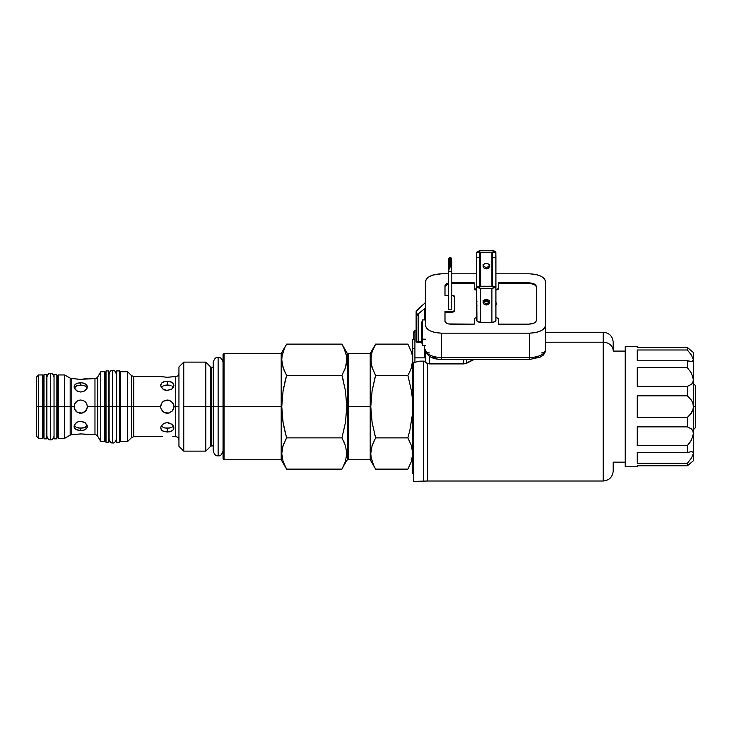 <?xml version="1.0" encoding="UTF-8"?>
<svg xmlns="http://www.w3.org/2000/svg" width="732" height="732" viewBox="0 0 732 732"><rect width="100%" height="100%" fill="white"/><g stroke="black" fill="none" stroke-linecap="round" stroke-linejoin="round"><path stroke-width="1.1" d="M44.021 438.861L44.021 374.391L44.021 406.626L46.821 406.626L46.821 374.391L46.821 406.626L44.021 406.626L44.021 438.861L46.821 438.861L46.821 406.626L46.821 438.861M112.682 406.626L112.682 442.897L112.682 406.626L109.114 406.626L112.682 406.626L112.682 442.897L112.682 370.355L112.682 406.626L116.251 406.626L112.682 406.626L112.682 370.355L112.682 406.626M54.04 438.861L54.04 406.626L50.471 406.626L50.471 439.822L50.471 406.626L50.471 439.822L50.471 406.626L54.031 406.626L54.04 374.391L54.04 406.626L56.849 406.626L56.849 374.391L56.849 406.626L54.04 406.626L54.04 438.861L56.849 438.861L56.849 406.626L56.849 438.861M345.001 368.992L341.945 375.37L345.477 390.842L346.776 406.626L348.359 406.626L348.359 353.492L348.359 406.626L370.209 406.626L370.209 353.492L370.209 406.626L370.785 406.626L372.094 390.815L374.994 377.602M371.124 449.512L370.785 453.501L372.085 445.614L375.626 437.882L407.88 437.882L411.411 445.605L412.711 453.501L411.411 461.407L407.88 469.13L375.626 469.13L373.622 465.287L371.124 457.491L370.785 453.538L372.085 445.614L375.626 437.882L372.094 422.428L370.785 406.626L372.094 390.815L375.626 375.37L374.144 372.615M371.124 363.703L371.124 355.789L372.085 351.854L375.177 344.9M371.774 366.595L372.048 367.519M371.124 355.752L370.785 359.778L372.085 351.854L375.626 344.122L407.88 344.122L375.626 344.122L370.209 353.492L348.359 353.492L347.352 354.498L347.352 353.492L347.352 406.626L346.776 406.626L346.758 404.732M370.914 362.203L371.115 363.667M374.94 345.339L373.631 347.947M375.626 375.379L407.88 375.379L409.883 371.527L407.88 375.37L375.626 375.37L372.094 367.656L370.785 359.778M286.578 375.324L341.945 375.37L345.477 390.842L346.776 406.626L345.467 422.428L341.945 437.873L345.467 445.596L346.776 453.474L345.477 461.389L341.945 469.13L286.605 469.13L281.198 459.751L281.198 406.626L224.056 406.626L224.056 459.751L223.05 458.754L223.05 406.626L218.127 406.626L218.127 455.78L218.127 406.626L218.127 455.78L218.127 406.626L223.031 406.626L223.05 354.498L224.056 353.492L223.05 354.498L223.05 458.754L224.056 459.751L224.056 353.492L224.056 406.626L281.198 406.626L281.198 353.492L286.605 344.122L281.198 353.492L281.198 459.751L286.605 469.13L283.083 461.416L281.774 453.538L283.074 445.614L286.605 437.873L283.083 422.437L281.774 406.681L283.074 390.851L286.605 375.37L283.083 367.656L281.774 359.778L282.104 355.789L284.602 347.965L286.605 344.122L341.945 344.122L345.33 351.406M346.648 357.289L346.446 363.703L345.477 367.638L346.776 359.714L345.477 367.638L341.945 375.37L286.605 375.37L283.074 390.824L286.605 375.37L284.611 383.056M345.669 352.495L345.531 352.028M343.454 372.551L343.683 372.076M343.427 380.896L342.832 378.59M343.939 347.965L346.437 355.752L346.776 359.778M282.781 420.479L281.774 406.681L283.074 390.851M284.4 429.281L283.083 422.437M281.774 406.562L281.902 401.712L281.774 406.562M284.547 371.389L282.113 363.74L281.774 359.778L282.104 355.789L284.602 347.965L283.074 351.845M282.616 353.419L281.893 357.399M347.352 353.492L341.945 344.122L286.605 344.122L285.096 346.941M283.074 461.389L281.774 453.538L282.104 449.549L283.074 445.614L286.605 437.873L284.382 429.19M281.902 455.963L282.104 457.482M282.662 447.014L281.893 451.086M283.549 444.26L282.104 449.53M285.26 440.353L286.605 437.873L341.945 437.873L286.605 437.873M284.025 463.969L283.083 461.416M283.851 443.464L283.092 445.559M281.912 456.063L282.104 457.473M285.873 467.821L286.605 469.13L341.945 469.13L342.384 468.352M346.437 457.5L346.776 453.474L345.477 461.389M283.86 386.514L283.083 390.806M282.79 420.571L283.074 422.401M343.939 383.056L341.945 375.37M286.605 344.122L284.602 347.965L286.605 344.122M283.851 349.713L282.113 355.752M284.025 370.209L286.605 375.37M346.639 357.189L346.446 355.789M345.467 351.836L346.437 355.752M343.939 465.287L347.352 459.751L347.352 354.517M346.776 406.626L345.467 422.428L341.945 437.873L345.467 445.596L346.776 453.474M341.945 437.873L342.567 435.65M343.939 441.716L343.427 440.637M345.788 446.657L345.513 445.733M346.648 451.049L346.446 449.585M342.613 467.94L343.939 465.305M347.352 459.751L347.352 406.626L348.359 406.626L348.359 459.751L348.359 406.626L370.209 406.626L370.209 459.751L370.209 406.626L370.785 406.626L370.804 408.511M409.883 371.527L411.411 367.647L409.883 371.527M373.622 371.527L371.124 363.74M407.88 344.122L411.411 351.845L412.381 355.77L412.711 359.741L411.411 367.647M370.932 456.063L370.785 453.474M347.352 458.754L348.359 459.751L370.209 459.751L375.626 469.13L373.622 465.287L375.626 469.13L407.88 469.13L411.411 461.407M407.88 437.873L409.883 430.187L407.88 437.873L375.626 437.873L372.094 422.41L370.785 406.626M412.381 414.568L412.381 398.675L412.381 414.568L409.883 430.187M374.134 432.328L374.903 435.293M371.334 416.783L371.609 419.079M373.622 465.287L371.124 457.491M372.085 461.389L372.24 461.846M371.893 460.757L372.039 461.224M370.914 455.963L371.124 457.454M372.561 444.26L372.094 445.596M374.116 440.691L373.878 441.176M407.88 375.37L411.411 390.824L412.381 398.675M690.258 441.982L687.385 445.541L637.261 445.541L637.261 426.884L637.261 445.541L637.261 426.884L687.385 426.884L691.475 428.915L692.865 430.938L693.396 433.692L693.396 406.626L695.4 406.626L695.4 385.572L695.4 406.626L693.396 406.626L693.396 359.741L692.747 361.187L691.081 361.626L687.385 360.766L637.261 360.766L637.261 349.988L687.385 349.988L691.475 355.194L693.396 359.741L692.865 357.683L693.396 359.741L693.259 352.385M183.759 451.132L205.811 451.132L210.551 446.392L210.551 406.626L205.811 406.626L205.811 451.132L205.811 406.626L183.759 406.626L183.759 451.132L178.947 446.319L178.947 406.626L175.735 406.626L178.947 406.626L178.947 366.924L183.759 362.12L178.947 366.924L178.947 446.319L183.759 451.132L183.759 362.12L183.759 406.626L205.811 406.626L205.811 362.12L205.811 406.626L211.685 406.626L210.551 406.626L210.551 366.86L210.551 406.626L210.551 366.86L211.685 367.327L211.685 406.626L211.685 367.327L211.685 406.626L213.195 406.626L211.685 406.626L211.685 445.916L211.685 406.626L211.685 445.916L213.195 445.916M119.6 372.542L120.405 371.737L119.6 372.542L119.6 440.71L120.405 441.506L120.405 371.737L120.405 406.626L127.624 406.626L127.624 371.737L127.624 406.626L131.495 406.626L131.495 375.617L131.495 406.626L133.764 406.626L131.495 406.626L131.495 375.617L133.764 376.55L133.764 406.626L133.764 376.55L133.764 406.626L160.701 406.626L161.205 404.091L162.641 401.95L164.773 400.514L167.317 400.011L170.995 401.127L173.429 404.091L173.932 406.626L175.735 406.626L175.735 376.55C177.684 376.358 178.754 375.287 178.947 373.347M160.701 406.535L161.818 402.948L163.639 401.127L168.607 400.139M160.83 405.327L160.701 406.626L133.764 406.626L133.764 436.702L133.764 406.626L133.764 436.702L162.632 436.336M166.027 400.139L169.934 400.55M173.804 405.336L173.932 406.406M160.83 384.465L160.701 385.361L161.818 382.918L164.773 381.482L170.995 381.83L173.429 383.641L173.932 385.361L172.816 388.125L170.995 389.607L166.027 390.449L163.639 389.607L161.205 387.228L160.701 385.361L161.818 382.918L163.639 381.83L167.317 381.198L167.317 384.986L163.639 385.581L161.205 387.329L163.794 385.526M175.735 376.55L167.317 377.291L160.701 376.55L133.764 376.55M173.429 376.66L167.317 377.291L161.205 376.66M170.959 385.572L164.773 385.252L167.317 384.986L167.317 381.198L171.993 382.314L173.429 383.641L173.932 385.361L171.993 388.93L167.317 390.559L162.641 388.93L160.701 385.361M168.607 413.113L163.95 412.326L161.141 408.987M164.773 423.123L167.317 422.693L171.993 424.322L173.429 426.024L173.932 427.891L173.429 429.602L170.995 431.423L167.317 432.045L163.639 431.423L161.818 430.334L160.701 427.891L161.205 426.024L163.639 423.645L166.018 422.803L168.607 422.803L171.993 424.322L173.429 426.024L173.804 428.787L172.816 430.334L169.851 431.77L167.317 432.045L167.317 428.257L167.317 432.045L162.641 430.938L160.83 428.787L160.83 426.957L162.632 424.322L164.773 423.123M163.639 427.671L161.205 425.914L163.639 427.671L166.988 428.257M161.818 436.473L160.701 436.702M172.002 386.038L173.429 387.329L171.993 386.038M163.639 385.581L164.773 385.252M173.429 409.161L172.816 410.304L173.429 409.17M161.205 404.091L161.809 402.966M164.7 412.702L162.641 411.302L161.205 409.161L163.849 412.253M167.317 413.241L166.127 413.132M164.782 428L169.824 428M172.002 427.204L173.429 425.923L172.002 427.204M173.804 407.925L173.932 406.626L175.735 406.626L175.735 436.702L175.735 406.626L175.735 436.702L172.816 436.473M170.995 427.671L167.317 428.257M172.715 402.792L169.751 400.477M173.429 404.091L172.816 402.948M171.974 411.32L172.816 410.304M169.851 412.738L168.827 413.068M173.896 407.312L172.093 411.201L168.168 413.187M169.861 385.252L167.317 384.986M120.405 441.506L127.624 441.506L131.495 437.635L131.495 406.626L127.624 406.626L127.624 441.506L127.624 406.626L120.405 406.626L120.405 441.506L119.6 440.71M131.495 406.626L131.495 437.635L131.495 406.626M164.773 412.729L166.027 413.113M161.205 409.161L160.839 407.98M160.83 407.916L160.701 406.626M160.701 427.891L161.205 429.602M210.551 406.626L210.551 446.392L210.551 406.626M87.2 405.336L87.328 406.626L94.968 406.626L94.968 434.689L94.968 378.554L80.703 379.35L71.782 378.554L71.782 406.626L70.171 406.626L70.171 378.124L71.782 378.554L71.782 406.626L74.088 406.626L74.6 404.091L76.027 401.95L78.168 400.514L80.703 400.011L83.247 400.514L85.388 401.95L86.815 404.091L87.328 406.626L97.749 406.626L94.968 406.626L94.968 378.554C95.416 378.929 96.34 378.398 97.749 376.953L97.749 406.626L97.749 376.953L97.749 406.626L105.564 406.626L105.564 372.542L104.767 371.737L104.767 406.626L104.767 371.737L100.76 371.737L100.76 406.626L100.76 371.737L97.749 376.953M70.171 378.124L64.672 374.949L58.249 374.949L57.453 375.754L57.453 406.626L58.249 406.626L58.249 374.949L58.249 406.626L64.672 406.626L64.672 374.949L64.672 438.303L70.171 435.119L70.171 378.124L70.171 406.626L64.672 406.626L70.171 406.626L70.171 435.119L70.171 406.626L71.782 406.626L71.782 434.689L80.703 433.902L94.968 434.689C95.416 434.314 96.34 434.854 97.749 436.299L97.749 406.626L97.749 436.299L97.749 406.626L100.76 406.626L100.76 441.506L100.76 406.626L104.767 406.626L104.767 441.506L104.767 406.626L105.564 406.626L105.564 440.71L104.767 441.506L100.76 441.506L97.749 436.299M75.213 410.304L76.027 411.302L74.6 409.161L74.088 406.626L74.6 404.091L77.025 401.127L79.413 400.139M80.703 400.011L83.238 400.514M86.87 409.032L87.318 406.406M74.216 385.883L74.088 386.78L75.204 384.346L77.025 383.275L82.002 382.726L86.202 384.346L87.328 386.78L86.202 389.552L83.247 391.574L80.703 392.013L77.025 391.053L74.216 387.713L74.6 385.069L77.025 383.275L80.703 382.662L80.703 384.986L76.027 386.038L74.289 387.942M80.703 379.35L87.2 378.59M74.6 378.673L74.088 378.554M78.168 379.231L76.027 378.947M87.2 388.143L85.388 386.038L80.703 384.986L80.703 382.662L84.381 383.275L86.815 385.069L87.328 386.78L86.815 388.655L84.39 391.053L80.703 392.013L78.168 391.574L75.213 389.552L74.088 386.78M79.413 413.113L82.002 413.113L77.372 412.336L74.545 409.023M78.168 421.678L80.703 421.239L85.388 422.886L87.328 426.472L86.815 428.183L84.39 429.977L80.703 430.59L77.025 429.977L75.213 428.906L74.088 426.472L74.6 424.597L77.025 422.199L79.413 421.348L82.002 421.348L85.388 422.886L87.2 425.539L87.2 427.369L86.202 428.906L83.247 430.315L80.703 430.59L80.703 428.257L80.703 430.59L76.027 429.501L74.216 427.369L74.216 425.539L76.027 422.886L78.168 421.678M74.289 425.31L76.027 427.214L80.374 428.257M74.6 434.579L75.213 434.451M74.216 425.109L76.027 427.214L78.168 427.991L77.025 427.671M87.126 387.942L85.388 386.038L83.247 385.252L77.18 385.526M77.025 385.581L74.216 388.143M83.247 412.729L82.002 413.113M85.351 411.338L83.238 412.738M86.202 410.304L87.19 407.934M78.168 412.738L77.016 412.116M78.168 428L83.219 428M80.703 428.257L85.388 427.214L87.19 425.109M84.39 427.671L87.126 425.31M85.315 401.877L83.109 400.459M85.388 401.95L86.111 402.801M76.027 411.302L77.07 412.153M87.291 407.303L85.498 411.183L81.581 413.187M86.202 402.948L86.815 404.091M58.249 438.303L58.249 406.626L57.453 406.626L57.453 437.498L58.249 438.303L64.672 438.303L64.672 406.626L58.249 406.626L58.249 438.303M74.088 406.626L71.782 406.626L71.782 434.689L70.171 435.119M74.6 409.161L74.216 407.925M76.027 434.305L82.002 433.93L86.815 434.579M74.216 427.36L74.6 428.183M36.6 436.299L38.604 438.303L42.612 438.303L42.612 406.626L42.612 438.303L43.417 437.498L43.417 406.626L38.604 406.626L38.604 374.949L38.604 406.626L42.612 406.626L42.612 374.949L42.612 406.626L43.417 406.626L43.417 375.754L42.612 374.949L38.604 374.949L36.6 376.953L36.6 406.626L38.604 406.626L38.604 438.303L38.604 406.626L36.6 406.626L36.6 436.299L36.6 376.953M695.4 427.68L695.4 406.626L695.4 427.68L693.396 429.684M106.021 442.329L106.021 370.923L106.021 406.626L108.83 406.626L108.83 370.923L108.83 406.626L106.021 406.626L106.021 442.329L108.83 442.329L108.83 406.626L108.83 442.329M218.127 406.626L213.195 406.626L218.127 406.626L218.127 357.463L218.127 406.626M50.471 406.626L46.903 406.626L50.471 406.626L50.471 373.421L50.471 406.626M116.644 442.329L116.644 370.923L116.644 406.626L119.453 406.626L119.453 370.923L119.453 406.626L116.644 406.626L116.644 442.329L119.453 442.329L119.453 406.626L119.453 442.329M421.33 337.269L421.33 336.006L421.33 336.729L421.33 336.006L422.501 336.006L421.33 336.006L421.33 336.537L421.33 334.652L422.501 334.68L421.33 334.68L421.33 332.667L421.33 334.368M421.33 330.745L421.33 332.667L421.33 331.285L422.501 331.642L422.501 332.667L421.33 332.868M421.33 325.438L421.33 329.757L421.33 328.055L422.538 328.32M422.501 332.868L422.501 330.937M422.501 329.757L422.501 328.394L422.501 329.757M422.501 336.006L422.501 337.269M489.351 301.364L483.23 301.364M486.295 300.285L488.885 300.559L483.706 300.559L486.295 300.285M476.669 304.878L476.669 305.592M495.912 305.592L495.912 304.878M422.538 345.44L422.538 339.163L425.347 339.163L422.538 339.163L422.538 321.641L422.538 343.866M425.347 319.921L422.538 319.921L422.538 321.641L422.538 320.36M422.538 326.82L421.33 326.82L422.538 326.82M421.33 326.728L422.538 326.756M422.538 326.298L421.33 326.298M422.538 328.055L421.33 328.055L422.538 328.055M422.538 341.469L421.33 341.469L421.33 343.052L421.33 342.549L422.538 342.539L421.33 342.539L421.33 342.009M483.083 264.508C483.285 266.183 484.355 267.116 486.295 267.281L486.295 268.882C484.355 268.717 483.285 267.793 483.083 266.109C483.285 264.426 484.355 263.502 486.295 263.328L488.564 264.142L489.498 266.109L488.564 268.077L486.295 268.882L484.026 268.077L483.083 266.109L484.026 264.142L486.295 263.328C488.235 263.502 489.305 264.426 489.498 266.109C489.305 267.793 488.235 268.717 486.295 268.882L486.295 267.281C488.235 267.116 489.305 266.183 489.498 264.508M483.083 300.596C483.285 302.27 484.355 303.204 486.295 303.368L486.295 304.97C484.355 304.805 483.285 303.881 483.083 302.197C483.285 300.513 484.355 299.589 486.295 299.415C488.235 299.589 489.305 300.513 489.498 302.197C489.305 303.881 488.235 304.805 486.295 304.97L486.295 303.368C488.235 303.204 489.305 302.27 489.498 300.596M448.597 271.609L448.597 258.982L449.677 257.508L449.677 266.128L448.597 271.609L451.809 271.609L451.809 258.982L450.738 257.508L451.809 258.982L451.809 271.609L450.738 266.128L451.809 271.609L451.809 309.81L448.597 309.81L448.597 271.609L451.809 271.609L451.809 309.81L448.597 309.81L448.597 271.609L449.677 266.128L450.738 266.128L450.738 257.508L450.738 266.128L449.677 266.128L449.677 257.508L450.738 257.508L449.677 257.508L448.597 258.982L448.597 271.609M479.881 286.368L495.839 286.697L491.904 288.307L491.904 322.336L480.677 322.336L491.904 322.336L491.904 288.307L480.677 288.307L480.677 322.336L476.953 321.073L476.669 286.368L495.912 286.368L495.912 320.332L495.912 286.185L494.439 287.85L491.904 288.307L480.677 288.307L476.669 286.368L476.669 320.332C476.907 321.549 478.243 322.217 480.677 322.336L480.677 288.307L478.142 287.85L476.752 286.697L480.677 286.697L479.881 286.368L479.881 257.691L476.669 257.691L476.669 252.686L476.669 288.17L476.669 257.691L479.881 257.691L479.881 286.166L476.669 286.422M495.912 286.422L492.709 286.166L492.709 252.686L492.709 286.166M488.564 302.554L489.278 301.611M489.498 302.197L488.564 304.164L486.295 304.97L484.026 304.164L483.083 302.197L484.026 300.23L486.295 299.415L488.564 300.23L489.498 302.197M491.904 322.336C494.338 322.217 495.674 321.549 495.912 320.332L494.741 321.751L491.904 322.336M492.471 286.368L491.904 286.249L491.904 252.22L476.752 252.22L476.669 252.686L480.677 252.22L479.881 252.686L479.881 257.691L479.881 252.686L480.677 252.22L480.677 286.249L479.881 286.651M476.752 252.22L480.677 250.609L491.904 250.609L495.839 252.22L491.904 252.22L492.709 252.686L480.677 252.22L480.677 286.249L491.904 286.249L491.904 252.22L495.839 252.22L495.912 257.691L492.709 257.691L495.912 257.691L495.912 288.17L495.839 252.22L494.439 251.067L491.904 250.609L479.368 250.719L476.752 252.22M488.564 266.466L489.278 265.524M476.267 317.523L474.263 318.53L474.263 324.139L450.61 324.139C447.215 323.965 445.34 323.022 444.992 321.33L444.992 311.512L453.346 311.439L454.618 310.505L454.618 296.469L454.032 295.765L451.809 295.472L454.618 296.469L454.618 310.505L452.614 311.512L452.614 312.207L454.618 311.201L454.618 310.505L454.471 311.567L452.614 312.207L444.992 312.207L444.992 321.33L444.992 311.512L452.614 311.512L452.614 312.207L444.992 312.207M474.263 318.53L474.263 319.225M496.314 317.523L498.318 318.53L496.314 317.523M498.318 319.225L498.318 324.139L498.318 318.53L498.318 324.139L528.797 324.139L498.318 324.139M536.41 320.332C535.934 322.629 533.39 323.901 528.797 324.139L534.186 323.022L535.879 321.732L536.41 320.332L536.41 287.347C535.934 285.041 533.39 283.778 528.797 283.531L528.797 282.836C533.399 283.083 535.934 284.355 536.41 286.651L536.41 320.332L536.41 286.651L535.879 285.251L534.186 283.952L528.797 282.836L528.797 283.531L498.318 283.531L528.797 283.531M498.318 282.836L528.797 282.836L498.318 282.836L498.318 289.149L498.318 282.836M498.318 289.149L495.912 290.147L498.318 288.454M476.669 290.147L476.669 289.46L474.263 288.454L474.263 289.149L476.267 290.147L476.267 289.46L474.263 288.454L474.848 289.854L476.669 290.147M474.263 282.836L474.263 288.454L474.263 282.836L451.809 282.836L474.263 282.836M474.263 283.531L451.809 283.531L474.263 283.531M444.992 285.645L448.597 283.028L446.639 283.659L444.992 285.645L444.992 295.472L444.992 285.645M448.542 283.732L444.992 286.34L444.992 295.472L448.597 295.472L444.992 295.472M416.16 311.466L416.352 314.705L419.162 313.086L418.128 314.623L418.128 313.68L418.128 314.623L416.526 315.547L416.526 314.614L416.526 341.085L418.128 341.606L417.908 342.668L416.92 342.347L416.526 341.085L418.128 341.597L418.128 314.623L418.128 341.606L421.33 341.606L418.128 341.606L417.917 342.649L416.124 341.478L416.352 311.31L424.542 303.414L418.411 308.895M416.124 311.805L416.124 337.342M416.124 337.882L416.124 341.478M421.33 342.668L417.908 342.668L421.33 342.668M424.542 357.866L424.542 345.577L424.542 357.866L414.916 357.866L424.542 357.866M414.916 330.196L414.916 357.866L414.916 330.196L416.124 330.196L414.916 330.196M414.916 362.285L414.916 357.866L414.916 362.285M429.355 352.925A4.008 3.477 0 0 1 425.347 349.448A4.008 3.477 180 0 0 429.355 352.925M541.625 352.925A4.008 3.477 0 0 0 545.633 349.448C543.547 357.445 542.293 354.919 540.179 357.143L529.593 359.476L529.593 357.472L441.387 357.472L441.387 359.476L441.387 357.472A16.04 8.015 180 0 1 425.347 349.448A16.04 8.015 0 0 0 441.387 357.472L441.387 333.161C431.697 332.657 426.344 329.986 425.347 325.145L425.347 281.838C426.353 276.998 431.706 274.317 441.387 273.814L448.597 273.814L441.387 273.814L432.603 275.122L427.955 277.446L426.472 278.883L425.347 281.838L425.347 325.145L426.472 328.092L430.041 330.809L435.476 332.603L441.387 333.161L441.387 357.472L529.593 357.472L529.593 333.161L441.387 333.161L529.593 333.161L529.593 357.472A16.04 8.015 0 0 0 545.633 349.448L545.633 325.145C544.672 330.013 539.328 332.685 529.593 333.161L535.504 332.603L540.939 330.809L544.507 328.092L545.633 325.145L545.633 349.448A16.04 8.015 180 0 1 529.593 357.472L529.593 359.476L441.387 359.476C431.779 359.183 426.436 355.844 425.347 349.448M474.967 359.083L466.403 363.356L463.777 363.914L463.777 359.476L463.777 363.511A4.008 2.004 0 0 0 466.613 362.926L473.513 359.476L466.613 362.926A0.805 0.494 63.4 0 1 466.046 363.337A0.805 0.494 -116.6 0 0 466.613 362.926A4.008 2.004 180 0 1 463.777 363.511L463.777 363.804M466.613 362.926L466.613 359.476L466.613 362.926M432.877 357.179L436.958 358.515M534.021 358.515L538.102 357.179M545.166 352L545.633 350.829L545.166 352M544.837 351.415L545.633 350.829L544.837 351.415M545.633 281.838L545.633 325.145L545.633 281.838L544.507 278.883L540.939 276.165L535.504 274.381L529.593 273.814C539.283 274.326 544.635 276.998 545.633 281.838M425.109 302.81L424.542 303.414L425.109 302.81M419.162 308.071L416.352 311.31M419.162 313.086L425.347 308.135L419.162 313.086M424.542 319.921L424.542 308.428L424.542 319.921M425.347 357.125L425.118 357.637L425.347 357.125M426.143 362.203A0.805 0.695 0 0 1 425.347 361.507A0.805 0.695 180 0 0 426.143 362.203M429.355 363.804L429.355 363.511A4.008 2.004 180 0 1 425.347 361.507A4.008 2.004 0 0 0 429.355 363.511L429.355 363.804M427.085 363.337L428.174 363.694M465.012 363.685L466.046 363.337M463.777 363.511L429.355 363.511L463.777 363.511M429.355 356.274L429.355 363.511L429.355 356.274M425.347 351.781L425.347 361.507L425.347 351.781A4.008 2.004 0 0 0 426.344 353.108A4.008 2.004 180 0 1 425.347 351.781M422.538 343.107L421.33 343.034M422.538 339.447L421.33 339.447L421.33 338.01L422.538 338.01M421.33 341.048L422.538 341.048L421.33 341.048L421.33 342.237L421.33 341.048M421.33 340.764L422.538 340.764M421.33 321.952L421.33 322.656L421.33 321.952L422.538 321.943L421.33 321.943L422.538 321.952M422.538 323.544L421.33 323.544L422.538 323.388M421.33 324.377L421.33 322.666L422.538 322.656M422.538 323.571L421.33 323.388M421.33 334.442L421.33 336.253L422.538 336.253M421.33 335.832L421.33 335.073L421.33 335.832M422.538 336.491L421.33 336.253M422.538 327.817L421.33 327.817L421.33 323.8L422.538 323.8L421.33 323.8L421.33 325.154L422.538 325.154L421.33 325.575L422.538 325.575M421.33 327.222L422.538 327.222M422.538 325.987L421.33 325.987M422.538 326.801L421.33 326.362M421.33 331.633L421.33 329.821L422.538 329.821M421.33 331.138L421.33 330.397L421.33 331.138M422.538 331.285L421.33 331.285M422.538 329.757L421.33 329.821M422.538 338.852L421.33 339.282L421.33 338.01M421.33 336.921L422.538 336.921L421.33 336.921L421.33 337.662L421.33 336.921M421.33 337.662L422.538 337.662M451.809 273.814L476.669 273.814L451.809 273.814M495.912 273.814L529.593 273.814L495.912 273.814M474.263 324.139L448.542 323.947L446.639 323.315L444.992 321.33M491.904 286.249L480.11 286.368M536.41 287.347L535.879 285.938M495.912 302.106L496.314 304.183L495.61 306.031M476.971 306.031L476.267 304.183L476.669 302.106M476.971 301.648L476.267 303.487L476.971 305.336M495.61 305.336L496.314 303.487L495.61 301.648M486.295 300.98L483.907 301.209M545.633 332.246L603.177 332.246L603.177 342.21A10.028 8.683 0 0 1 613.196 350.893L613.196 342.265C612.602 336.18 609.262 332.84 603.177 332.246L603.177 342.21L545.633 342.21L603.177 342.21L603.177 471.042M412.711 473.75L412.711 348.459L414.916 348.459L412.711 348.459L412.711 473.787L413.717 473.787M414.916 331.861L413.717 331.861L414.916 332.328L413.717 332.017M423.737 471.371L423.737 361.123L419.729 361.16L413.717 362.569L413.717 481.391L427.753 481.006L427.753 363.731L427.753 481.006L603.177 481.006L603.177 342.21A10.028 8.683 180 0 1 613.196 350.893L613.196 342.366M423.737 481.391L423.737 361.123L425.347 361.343M613.196 470.886L613.196 462.359M414.916 339.584L413.717 339.566L413.717 332.291L413.717 339.566L414.916 339.584M419.729 361.16L413.717 362.569L413.717 481.382M413.717 339.465L412.711 339.465L412.711 348.459L412.711 339.602M637.261 466.769L625.229 466.769L637.261 466.769L637.261 465.799L637.261 466.769M625.229 346.483L637.261 346.483L637.261 347.453L637.261 346.483L625.229 346.483L625.229 466.769L625.229 346.483M690.962 350.518L687.385 347.453L637.261 347.453L687.385 347.453L687.385 349.988L691.475 355.194L693.396 359.741L692.014 361.517L687.385 360.766L687.385 367.711L691.475 373.228L693.396 379.56L692.865 382.296L691.484 384.327L687.385 386.368L637.261 386.368L637.261 367.711L637.261 386.368L637.261 367.711L687.385 367.711L691.475 373.228L693.396 379.56L692.865 382.296L691.484 384.327L687.385 386.368L687.385 395.847L691.475 400.212L692.865 403.204L693.396 406.626L692.865 410.03L689.571 415.474L687.385 417.396L637.261 417.396L637.261 395.847L637.261 406.626L637.261 395.847L687.385 395.847L691.475 400.212L692.865 403.204L693.396 406.626L692.865 410.03L691.484 413.031L687.385 417.396L687.385 426.884L691.475 428.915L692.865 430.938L693.396 433.692L691.484 440.014L687.385 445.541L687.385 452.486L691.475 451.644L692.865 452.156L693.396 453.501L691.484 458.049L687.385 463.255L687.385 465.799L693.396 460.757L693.396 453.501L691.484 458.049L687.385 463.255L637.261 463.255L637.261 457.619M625.229 462.157L613.196 462.157L625.229 462.157M613.196 351.086L625.229 351.086L613.196 351.086M637.261 354.581L637.261 360.766L687.385 360.766L687.385 367.711L637.261 367.711M688.528 348.45L687.385 347.453L687.385 349.988L637.261 349.988M692.865 352.074L689.571 349.347M637.261 445.541L687.385 445.541L687.385 452.486L637.261 452.486L637.261 463.255L637.261 452.486L687.385 452.486L691.475 451.644L692.865 452.156L693.396 453.501L693.396 433.692L691.484 440.014L687.385 445.541L689.571 442.933M693.396 352.495L693.396 460.757L687.385 465.799L687.385 463.255L637.261 463.255M691.072 361.626L692.747 361.187L693.396 359.741M693.396 379.633L693.259 378.005M689.937 370.822L689.571 370.328M693.396 379.56L692.865 376.404M693.396 433.82L692.865 430.956M692.865 452.166L692.262 451.809M637.261 465.799L687.385 465.799L637.261 465.799M637.261 395.847L687.385 395.847L687.385 386.368L637.261 386.368M637.261 426.884L687.385 426.884L687.385 417.396L637.261 417.396M691.484 355.203L692.024 356.063M692.747 361.187L691.081 361.626M44.021 374.391L46.821 374.391M112.682 442.897C111.218 443.327 110.029 442.137 109.114 439.319L109.114 373.924C110.029 371.115 111.218 369.925 112.682 370.355C114.137 369.925 115.327 371.115 116.251 373.924L116.251 439.319C115.327 442.137 114.137 443.327 112.682 442.897M54.04 374.391L56.849 374.391M224.056 353.492L281.198 353.492M224.056 459.751L281.198 459.751L286.605 469.13M211.685 367.327L213.195 367.327M183.759 362.12L205.811 362.12L210.551 366.86M120.405 371.737L127.624 371.737L131.495 375.617M131.495 437.635L133.764 436.702M175.735 436.702C177.684 436.894 178.754 437.965 178.947 439.905M210.551 446.392L211.685 445.916M693.396 383.568L695.4 385.572M106.021 370.923L108.83 370.923M223.059 362.395C221.915 358.607 220.268 356.96 218.127 357.463C215.986 356.96 214.348 358.607 213.195 362.395L213.195 450.848C214.348 454.645 215.986 456.292 218.127 455.78C220.268 456.292 221.915 454.645 223.059 450.848M54.04 436.254C53.125 439.072 51.935 440.261 50.471 439.822C49.017 440.261 47.827 439.072 46.903 436.254L46.903 376.989C47.827 374.18 49.017 372.991 50.471 373.421C51.935 372.991 53.125 374.18 54.04 376.989M116.644 370.923L119.453 370.923M421.33 326.188L422.538 326.188M422.538 328.394L421.33 328.394M418.677 308.565L416.197 311.42M545.633 350.857L544.928 352.54M463.777 363.914L429.355 363.914C425.74 362.981 424.404 362.175 425.347 361.507M422.538 336.555L421.33 336.555M422.538 327.103L421.33 327.103M425.347 345.577L422.538 345.577M603.177 481.006C609.262 480.412 612.602 477.063 613.196 470.978"/></g></svg>
